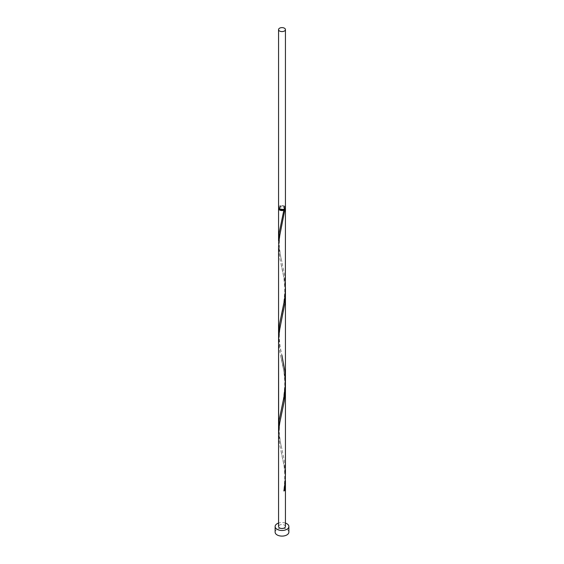 <?xml version="1.0" encoding="UTF-8"?>
<svg xmlns="http://www.w3.org/2000/svg" width="564" height="564" viewBox="0 0 564 564"><rect width="100%" height="100%" fill="white"/><g stroke="black" fill="none" stroke-linecap="round" stroke-linejoin="round"><path stroke-width="0.42" stroke-dasharray="2.82 2.11" d="M278.56 207.46A3.44 1.988 180 0 1 280.682 205.627A3.44 1.988 180 0 1 284.432 206.057A3.44 1.988 180 0 1 285.44 207.46M283.946 206.339A2.749 1.586 180 0 1 284.749 207.46A2.749 1.586 180 0 1 283.05 208.927A2.749 1.586 180 0 1 280.054 208.581A2.749 1.586 180 0 1 279.25 207.46A2.749 1.586 180 0 1 280.95 205.994A2.749 1.586 180 0 1 283.946 206.339M279.25 208.652A2.749 1.586 180 0 1 279.25 208.581A2.749 1.586 180 0 1 280.95 207.115A2.749 1.586 180 0 1 283.946 207.46A2.749 1.586 180 0 1 284.749 208.581A2.749 1.586 180 0 1 284.749 208.652M288.874 532.134A6.874 3.969 0 0 0 286.864 529.328A6.874 3.969 0 0 0 279.37 528.461A6.874 3.969 0 0 0 275.126 532.134M278.701 208.024A3.44 1.988 180 0 1 284.432 207.178A3.44 1.988 180 0 1 285.299 208.024M278.651 243.676L279.427 250.162L284.432 274.379L285.44 287.478M285.384 290.467L284.432 280.35L279.723 257.783L278.56 246.665M278.56 334.269L279.427 343.737L281.887 355.186C280.576 350.723 279.695 344.808 279.25 337.455C279.603 330.109 280.477 324.06 281.887 319.323M278.651 430.84L279.427 437.319L284.277 460.541L285.44 474.641M285.384 477.63L284.432 467.514L279.723 444.947L278.56 433.822M285.44 387.031L284.573 374.933L279.723 351.365L278.56 340.24M285.44 526.515A3.44 1.988 0 0 0 284.432 525.112A3.44 1.988 0 0 0 280.682 524.682A3.44 1.988 0 0 0 278.56 526.515M285.44 523.082A6.874 3.969 0 0 0 278.56 523.082M283.896 490.983A0.691 0.395 180 0 1 283.995 490.419M284.749 207.46L284.749 208.581M279.25 207.46L279.25 208.581M281.203 451.813L283.452 462.706C285.06 470.305 285.158 479.64 283.748 490.694M281.887 412.904C280.477 417.642 279.603 423.684 279.25 431.037C279.695 438.39 280.576 444.305 281.887 448.768M281.203 358.232C282.254 362.68 285.095 374.411 284.728 386.114C283.643 398.614 282.472 406.531 281.203 409.866M281.203 264.65C282.254 269.106 285.095 280.83 284.728 292.533C283.643 305.032 282.472 312.949 281.203 316.284M281.887 225.741C280.477 230.479 279.603 236.527 279.25 243.874C279.695 251.227 280.576 257.142 281.887 261.604M283.748 209.956L281.203 222.702"/><path stroke-width="0.85" d="M279.568 31.006A3.44 1.988 0 0 0 283.318 31.436A3.44 1.988 0 0 0 285.44 29.603A3.44 1.988 0 0 0 284.432 28.2A3.44 1.988 0 0 0 280.682 27.77A3.44 1.988 0 0 0 278.56 29.603A3.44 1.988 0 0 0 279.568 31.006M285.44 29.603L285.44 207.46A3.44 1.988 180 0 1 283.318 209.293A3.44 1.988 180 0 1 279.568 208.863A3.44 1.988 180 0 1 278.56 207.46L278.56 29.603M284.749 208.652A2.749 1.586 180 0 1 283.946 209.709A2.749 1.586 180 0 1 280.054 209.709A2.749 1.586 180 0 1 279.25 208.652M278.56 523.082A6.874 3.969 0 0 0 275.126 526.515A6.874 3.969 0 0 0 277.135 529.321A6.874 3.969 0 0 0 284.63 530.188A6.874 3.969 0 0 0 288.874 526.515A6.874 3.969 0 0 0 286.864 523.709A6.874 3.969 0 0 0 285.44 523.082M275.126 526.515L275.126 532.134A6.874 3.969 0 0 0 277.135 534.94A6.874 3.969 0 0 0 284.63 535.8A6.874 3.969 0 0 0 288.874 532.134L288.874 526.515M285.299 208.024A3.44 1.988 180 0 1 285.44 208.581A3.44 1.988 180 0 1 284.869 209.681L283.946 209.709L283.896 210.238A3.44 1.988 180 0 1 279.568 209.984A3.44 1.988 180 0 1 278.56 208.581A3.44 1.988 180 0 1 278.701 208.024M283.946 209.709L279.131 233.073L278.651 243.676M278.56 246.665L279.427 237.19L284.869 209.681M285.44 208.581L285.37 290.862L284.573 299.583L279.568 323.976L278.567 333.479L278.651 430.84M281.887 355.186L284.869 371.253L285.37 384.444L283.896 397.401L279.131 420.236L278.56 427.85M285.384 290.467L284.869 303.263L279.427 330.772L278.56 340.24L278.56 433.822L279.427 424.354L284.277 401.131L285.44 387.031L285.44 474.641L285.081 482.41L283.896 490.983A3.44 1.988 180 0 0 284.869 490.419L285.384 477.63M278.56 433.822L278.56 526.515A3.44 1.988 0 0 0 279.568 527.918A3.44 1.988 0 0 0 283.318 528.348A3.44 1.988 0 0 0 285.44 526.515L285.44 480.613M283.995 490.419A0.691 0.395 180 0 1 284.869 490.419M278.56 208.581L278.56 240.687M278.56 246.658L278.56 334.269M285.44 287.478L285.44 381.06M285.44 293.449L285.44 387.031"/></g></svg>
